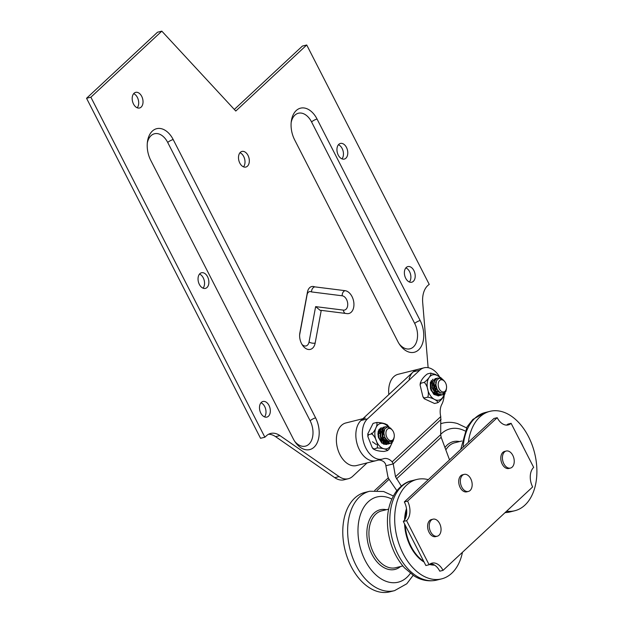 <?xml version="1.0" encoding="UTF-8"?>
<svg xmlns="http://www.w3.org/2000/svg" width="623" height="623" viewBox="0 0 623 623"><rect width="100%" height="100%" fill="white"/><g stroke="black" fill="none" stroke-linecap="round" stroke-linejoin="round"><path stroke-width="0.93" d="M377.079 490.48L389.102 479.289M374.688 490.496L388.254 477.864M430.446 563.753A14.641 9.485 -104 0 1 439.783 571.182L443.031 570.372L532.642 486.945A14.641 9.485 -104 0 1 533.67 467.398L511.109 423.321L507.87 424.131A14.641 9.485 -104 0 1 506.538 425.112M511.109 423.321A14.641 9.485 -104 0 1 508.22 424.925A14.641 9.485 -104 0 1 497.201 417.675L493.953 418.492L404.343 501.92A14.641 9.485 -104 0 1 403.315 521.467L425.875 565.544L429.115 564.734A14.641 9.485 -104 0 1 432.012 563.13A14.641 9.485 -104 0 1 443.031 570.372M497.201 417.675L407.582 501.11L404.343 501.92M407.582 501.11A14.641 9.485 -104 0 1 406.562 520.657L403.315 521.467M406.562 520.657L429.115 564.734M468.387 491.438L466.767 491.843A8.784 5.693 -104 0 1 459.112 484.702A8.784 5.693 -104 0 1 462.507 474.804L464.127 474.399A8.784 5.693 -104 0 1 465.007 474.282A8.784 5.693 -104 0 1 471.93 482.202A8.784 5.693 -104 0 1 468.387 491.438A8.784 5.693 -104 0 1 460.74 484.297A8.784 5.693 -104 0 1 464.127 474.399M437.276 536.208L435.648 536.613A8.784 5.693 -104 0 1 428.001 529.472A8.784 5.693 -104 0 1 431.389 519.574L433.016 519.169A8.784 5.693 -104 0 1 439.62 523.515A8.784 5.693 -104 0 1 437.276 536.208A8.784 5.693 -104 0 1 429.621 529.067A8.784 5.693 -104 0 1 433.016 519.169M510.455 468.075L508.835 468.48A8.784 5.693 -104 0 1 501.188 461.339A8.784 5.693 -104 0 1 504.575 451.441L506.203 451.029A8.784 5.693 -104 0 1 512.519 454.845A8.784 5.693 -104 0 1 510.455 468.075A8.784 5.693 -104 0 1 502.808 460.934A8.784 5.693 -104 0 1 506.203 451.029M423.733 561.37A36.593 23.713 -104 0 1 405.55 528.662A36.593 23.713 -104 0 1 405.199 525.142M405.145 519.029A36.593 23.713 -104 0 1 406.632 509.785M434.387 564.999A36.593 23.713 -104 0 1 429.722 564.228M424.099 562.071A36.593 23.713 -104 0 1 405.012 528.802A36.593 23.713 -104 0 1 404.584 523.943M404.568 519.995A36.593 23.713 -104 0 1 406.492 508.625M434.605 565.131A36.593 23.713 -104 0 1 429.449 564.438M462.476 552.266A51.226 33.206 -104 0 1 441.621 578.876A51.226 33.206 -104 0 1 395.34 528.647A51.226 33.206 -104 0 1 416.771 479.476A51.226 33.206 -104 0 1 428.266 479.648M413.158 575.341L406.788 583.774L394.577 590.635L389.71 591.85A51.226 33.206 -104 0 1 343.437 541.628A51.226 33.206 -104 0 1 364.868 492.45L369.735 491.236L383.62 491.508L393.323 495.986M519.87 440.43A36.593 23.713 -104 0 1 523.125 446.792M468.379 442.299A51.226 33.206 -104 0 1 489.958 411.336A51.226 33.206 -104 0 1 502.411 411.78A51.226 33.206 -104 0 1 536.325 462.243A51.226 33.206 -104 0 1 514.808 510.735A51.226 33.206 -104 0 1 506.585 511.203M409.109 378.963A21.953 14.228 -104 0 1 417.589 369.423A21.953 14.228 76 0 0 413.244 371.838L360.966 420.502A21.953 14.228 76 0 0 357.945 446.442A21.953 14.228 76 0 0 375.957 460.693A21.953 14.228 -104 0 1 356.831 442.844A21.953 14.228 -104 0 1 365.312 418.095M401.337 486.088L395.504 476.735L393.238 463.909L392.163 461.853A14.641 9.485 76 0 0 383.924 458.621A14.641 9.485 76 0 0 383.332 458.801A21.953 14.228 -104 0 1 382.452 459.073L356.496 465.56A21.953 14.228 -104 0 1 337.362 447.711A21.953 14.228 -104 0 1 345.843 422.962L362.913 418.695M388.838 394.561A21.953 14.228 -104 0 1 389.648 383.83A21.953 14.228 -104 0 1 398.12 374.291L424.076 367.804A21.953 14.228 -104 0 1 439.433 376.596M378.395 460.085A14.641 9.485 -104 0 1 384.235 462.134L385.544 463.971L387.895 476.72L388.83 478.9L396.859 490.659M444.129 395.558A21.953 14.228 -104 0 1 441.777 404.397A14.641 9.485 76 0 0 440.757 416.608L440.695 434.659L441.154 437.284L449.526 459.852M441.084 419.365L393.238 463.909L385.956 465.731M382.452 459.073A21.953 14.228 -104 0 1 364.432 444.814A21.953 14.228 -104 0 1 367.461 418.882L419.731 370.218A21.953 14.228 -104 0 1 424.076 367.804M299.64 334.839L307.084 294.804A5.856 3.793 -104 0 1 311.469 291.914C311.656 289.29 312.73 287.6 314.693 286.853L345.095 290.676A11.712 7.593 -104 0 1 353.708 301.719A11.712 7.593 -104 0 1 348.888 313.509A11.712 7.593 -104 0 1 347.003 313.61L321.242 310.363L315.16 343.071A11.712 7.593 -104 0 1 310.347 349.386A11.712 7.593 -104 0 1 302.28 344.893A11.712 7.593 -104 0 1 299.85 332.986L307.458 292.101A10.248 6.643 -104 0 1 311.671 286.572A10.248 6.643 -104 0 1 314.693 286.853M311.469 291.914L342.206 295.793A7.32 4.743 -104 0 1 347.704 303.572A7.32 4.743 -104 0 1 343.405 310.122L315.627 306.625L320.261 310.41L321.242 310.363M293.207 438.724L150.789 160.415A21.953 14.228 -104 0 1 156.669 128.688A21.953 14.228 -104 0 1 173.194 139.56L315.612 417.869A21.953 14.228 -104 0 1 309.732 449.596A21.953 14.228 -104 0 1 293.207 438.724M317.052 119.04L420.167 320.534A21.953 14.228 -104 0 1 414.287 352.26A21.953 14.228 -104 0 1 397.762 341.388L294.656 139.895A21.953 14.228 -104 0 1 300.527 108.168A21.953 14.228 -104 0 1 317.052 119.04A4.392 1.129 -27.1 0 0 311.57 121.937L414.677 323.43A4.392 1.129 152.9 0 1 420.167 320.534M137.208 107.779A8.052 5.218 76 0 0 137.387 97.437A8.052 5.218 76 0 0 133.68 93.66M141.717 96.355A8.052 5.218 -104 0 1 139.56 107.989A8.052 5.218 -104 0 1 132.543 101.44A8.052 5.218 -104 0 1 135.65 92.368A8.052 5.218 -104 0 1 141.717 96.355M243.515 166.847A8.052 5.218 76 0 0 243.694 156.505A8.052 5.218 76 0 0 239.987 152.728M248.016 155.423A8.052 5.218 -104 0 1 245.867 167.057A8.052 5.218 -104 0 1 238.85 160.508A8.052 5.218 -104 0 1 241.958 151.436A8.052 5.218 -104 0 1 248.016 155.423M341.965 158.857A8.052 5.218 76 0 0 342.144 148.515A8.052 5.218 76 0 0 338.437 144.738M346.474 147.433A8.052 5.218 -104 0 1 344.317 159.067A8.052 5.218 -104 0 1 337.3 152.518A8.052 5.218 -104 0 1 340.415 143.446A8.052 5.218 -104 0 1 346.474 147.433M203.059 288.176A8.052 5.218 76 0 0 203.238 277.835A8.052 5.218 76 0 0 199.531 274.058M207.568 276.752A8.052 5.218 -104 0 1 205.411 288.387A8.052 5.218 -104 0 1 198.394 281.837A8.052 5.218 -104 0 1 201.509 272.765A8.052 5.218 -104 0 1 207.568 276.752M409.397 282.009A8.052 5.218 76 0 0 409.576 271.667A8.052 5.218 76 0 0 405.869 267.89M413.898 270.584A8.052 5.218 -104 0 1 411.748 282.219A8.052 5.218 -104 0 1 404.732 275.67A8.052 5.218 -104 0 1 407.839 266.597A8.052 5.218 -104 0 1 413.898 270.584M264.518 416.888A8.052 5.218 76 0 0 264.697 406.546A8.052 5.218 76 0 0 260.99 402.77M269.019 405.464A8.052 5.218 -104 0 1 266.87 417.099A8.052 5.218 -104 0 1 259.853 410.557A8.052 5.218 -104 0 1 262.961 401.477A8.052 5.218 -104 0 1 269.019 405.464M90.88 97.204L161.824 31.15L157.494 32.232L86.55 98.278L260.546 438.296L264.876 437.221L90.88 97.204L86.55 98.278M161.824 31.15L235.782 111.034L306.726 44.988L302.404 46.071L234.318 109.453M367.079 462.912L352.696 476.315A21.953 14.228 -104 0 1 348.35 478.721A21.953 14.228 -104 0 1 339.099 476.603L279.914 435.578A21.953 14.228 76 0 0 270.67 433.452A21.953 14.228 76 0 0 266.325 435.866L264.876 437.221M268.568 434.262A21.953 14.228 -104 0 1 275.592 436.661L334.777 477.677A21.953 14.228 76 0 0 344.028 479.803L348.35 478.721M306.726 44.988L429.247 284.415A21.953 14.228 76 0 0 422.698 302.653L428.126 367.687M372.235 433.678L371.464 433.164M372.445 441.769L376.276 444.526M380.669 438.631L380.637 438M381.665 442.112L382.522 437.51M382.6 442.813L383.231 442.143M380.194 430.532L379.765 430.47M383.067 443.054L386.12 439.488M383.963 431.163L379.329 431.225M379.578 439.122L387.335 440.718M384.36 429.699L380.972 431.155L380.7 436.723L384.017 441.528L388.324 441.349M384.609 429.138L382.678 436.513L388.9 441.598M383.347 444.074L386.525 444.472L381.759 443.015L378.402 437.455L378.278 431.085L381.323 427.666L378.831 429.753M378.254 431.171L377.904 434.519M378.044 435.835L381.938 443.163M387.14 444.269L386.525 444.479M383.246 427.191L379.999 435.75L386.665 444.059M388.184 444.051L389.694 443.444M382.943 428.289L382.927 438.475L390.31 443.529L385.551 442.073L382.187 436.505L382.063 430.135L385.107 426.724L383.566 427.573M394.133 437.494L392.848 441.38L390.317 443.529L392.973 441.372L394.071 437.985M392.537 430.392L390.512 428.048L387.288 427.004L384.741 428.904L383.83 432.907L384.882 437.447L387.451 440.811L390.59 441.793L393.136 440.118L394.18 437.159M385.107 426.724L387.514 426.973M389.336 443.654L388.417 444.004L383.659 442.54L380.295 436.98L380.17 430.61L383.215 427.199L384.196 427.105M378.955 432.222L379.781 433.592M380.357 434.893L381.112 437.891M381.214 439.324L381.105 441.201M391.922 440.461A6.222 4.034 -104 0 1 387.623 438.608A6.222 4.034 -104 0 1 385.956 432.417A6.222 4.034 -104 0 1 392.638 430.532A6.222 4.034 -104 0 1 394.219 436.863A6.222 4.034 -104 0 1 391.922 440.461M434.784 394.086L436.232 386.953L431.996 381.868M435.337 394.39L438.164 390.94M435.975 382.499L435.321 381.961M432.323 381.712L431.887 382.039M433.008 392.428L437.852 393.65M434.215 381.237L433.398 389.757L440.297 392.809M436.559 380.56L434.722 387.849L440.757 393.027M438.592 395.862L439.511 395.512L438.592 395.862L433.826 394.398L430.462 388.838L430.337 382.467L432.977 379.181M431.077 380.832L431.132 390.652L438.117 395.948M440.484 395.387L441.403 395.037L440.484 395.387L435.718 393.923L432.362 388.363L432.23 381.992L435.275 378.582L432.121 387.428L439.16 395.496M437.073 378.138L434.099 381.619L434.278 387.973L437.642 393.479L442.377 394.912L443.763 394.273M445.897 391.384A8.784 5.693 76 0 0 445.904 391.361L446.317 389.507L445.897 391.384L442.377 394.912L437.611 393.456L434.254 387.888L434.13 381.525L437.167 378.106L439.215 378.223M444.799 381.704L443.397 380.217L440.773 379.508L443.163 379.921L444.495 381.276L442.26 378.932L438.974 378.286L436.544 380.583L435.882 384.858L437.198 389.445L439.97 392.622L443.171 393.253L445.624 391.221L446.496 388.199A6.222 4.034 -104 0 1 446.216 389.422A6.222 4.034 -104 0 1 442.68 391.922A6.222 4.034 -104 0 1 438.826 387.981A6.222 4.034 -104 0 1 439.55 380.598A6.222 4.034 -104 0 1 444.915 381.86A6.222 4.034 -104 0 1 446.496 388.199M435.275 378.582L436.256 378.488M446.372 389.048L446.317 389.507M444.37 393.386C445.453 394.725 441.652 400.114 437.821 402.676C438.164 400.908 432.3 397.715 427.721 397.178C429.434 393.456 427.37 384.874 424.162 382.39C427.993 379.82 431.794 374.431 430.711 373.099L435.399 374.392L441.053 377.834M430.734 373.091L427.464 373.909C423.632 376.471 419.832 381.86 420.914 383.2L420.089 384.944L422.931 396.804L424.473 397.988L424.232 398.759L434.55 403.494M420.089 384.944L420.361 382.678L420.914 383.2L424.162 382.39M437.821 402.676L434.581 403.486M436.855 394.748A7.398 4.797 -104 0 1 431.544 389.671A7.398 4.797 -104 0 1 432.502 381.245M427.721 397.178L424.473 397.988M386.852 425.143C387.163 423.967 381.214 422.433 376.604 422.487C378.044 424.271 375.225 430.898 371.744 433.904C375.334 436.248 378.457 444.409 377.125 447.976C381.735 447.914 387.685 449.456 387.374 450.624L387.646 450.522M392.373 442.198L389.219 448.949L387.685 450.499M387.163 424.691L389.235 427.277M377.125 447.976L373.574 449.238L372.305 447.867L373.886 448.786C373.574 449.954 379.516 451.496 384.126 451.434L387.374 450.624M373.052 423.43L367.796 433.881L368.497 434.714L367.858 436.536L372.313 447.867M379.835 439.667A7.398 4.797 -104 0 1 380.544 429.621M376.604 422.487L373.364 423.297M371.744 433.904L368.497 434.714M441.621 578.876L436.754 580.091A51.226 33.206 -104 0 1 390.473 529.869A51.226 33.206 -104 0 1 411.904 480.691L416.771 479.476M402.832 565.941L395.745 567.709A29.273 18.97 -104 0 1 369.299 539.012A29.273 18.97 -104 0 1 381.541 510.915L388.627 509.139M400.558 566.509A30.737 19.92 -104 0 1 367.251 539.269A30.737 19.92 -104 0 1 386.353 509.707M410.37 573.339A43.914 28.456 -104 0 1 380.334 578.362A43.914 28.456 -104 0 1 358.544 539.129A43.914 28.456 -104 0 1 391.805 499.062M394.577 590.635A51.226 33.206 -104 0 1 348.296 540.406A51.226 33.206 -104 0 1 369.735 491.236M514.808 510.735L509.941 511.958A51.226 33.206 -104 0 1 505.082 512.597M463.154 447.166A51.226 33.206 -104 0 1 485.091 412.558L489.958 411.336M445.834 449.892A29.273 18.97 -104 0 1 454.728 442.774L461.814 441.006M444.97 447.555A30.737 19.92 -104 0 1 459.54 441.575M440.702 434.356A43.914 28.456 -104 0 1 460.771 429.224A43.914 28.456 -104 0 1 464.992 430.929M440.975 423.687A51.226 33.206 -104 0 1 442.914 423.095C447.727 421.935 452.578 422.09 457.484 423.57L466.51 427.853M396.438 478.916L441.154 437.284M395.504 476.735L440.695 434.659M440.757 416.608L392.163 461.853M413.244 371.838L419.731 370.218M360.966 420.502L367.461 418.882M342.206 295.793A4.392 3.24 97.2 0 1 345.095 290.676M343.405 310.122A4.392 3.24 -82.8 0 0 345.235 313.385M315.627 306.625L309.047 341.996A4.392 1.931 -169.5 0 0 315.16 343.071M309.047 341.996A7.32 4.743 -104 0 1 301.96 344.371M147.301 143.056A17.561 11.385 -104 0 1 156.085 133.54A17.561 11.385 -104 0 1 167.712 142.457A4.392 1.129 152.9 0 1 173.194 139.56M315.612 417.869A4.392 1.129 -27.1 0 0 310.129 420.766A17.561 11.385 -104 0 1 310.083 442.898A17.561 11.385 -104 0 1 294.71 441.325M167.712 142.457L310.129 420.766M414.677 323.43A17.561 11.385 -104 0 1 414.638 345.563A17.561 11.385 -104 0 1 399.265 343.989M291.167 122.536A17.561 11.385 -104 0 1 299.943 113.02A17.561 11.385 -104 0 1 311.57 121.937M279.914 435.578L275.592 436.661M339.099 476.603L334.777 477.677M440.484 378.208A13.013 8.434 76 0 0 427.246 382.779A13.013 8.434 76 0 0 433.764 398.985A13.013 8.434 76 0 0 444.215 393.923M388.324 427.012A13.013 8.434 76 0 0 379.282 423.967A13.013 8.434 76 0 0 374.844 433.881A13.013 8.434 76 0 0 382.32 448.147A13.013 8.434 76 0 0 391.922 442.642M391.96 442.486A13.013 8.434 76 0 0 392.225 441.1M436.754 580.091C426.771 582.31 418.711 578.946 413.898 575.808L404.436 567.794C395.621 557.756 390.162 545.46 388.059 530.913C386.096 515.47 388.705 502.481 395.885 491.936C401.01 485.457 406.352 481.704 411.904 480.691M509.941 511.958L504.98 512.69M460.724 449.432L467.048 426.895L472.888 419.411L485.091 412.558M442.914 423.095L440.975 423.585M394.219 436.863L394.164 437.253M444.931 393.907L445.079 392.942M441.582 378.55L441.053 377.826M424.232 398.759L422.931 396.804M367.858 436.536L367.796 433.881"/></g></svg>
